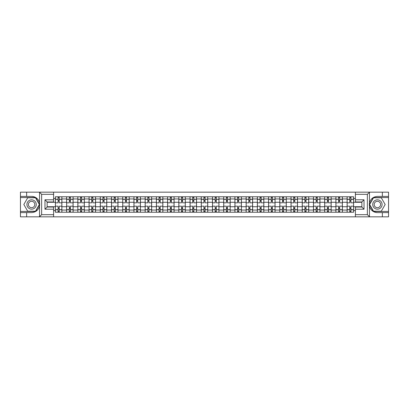 <?xml version="1.0" encoding="UTF-8"?>
<svg xmlns="http://www.w3.org/2000/svg" width="409" height="409" viewBox="0 0 409 409"><rect width="100%" height="100%" fill="white"/><g stroke="black" fill="none" stroke-linecap="round" stroke-linejoin="round"><path stroke-width="0.61" d="M53.605 216.836L355.395 216.836L355.395 207.051L361.868 207.051L361.868 201.949L355.395 201.949L355.395 192.164L53.605 192.164L53.605 201.949L47.132 201.949L47.132 207.051L53.605 207.051L53.605 216.836L39.407 216.836L41.631 214.679L53.605 214.679M39.407 216.836L20.45 216.836L20.45 212.593L26.636 212.593L26.636 216.836L41.882 216.836M41.882 192.164L20.45 192.164L20.45 211.443L35.603 211.443L39.612 204.5L35.603 197.557L20.45 197.557M355.395 192.164L388.55 192.164L388.55 196.407L382.364 196.407L382.364 192.164L367.118 192.164M66.626 212.23L66.626 198.963L61.877 198.963L61.877 212.23M61.877 198.963L61.877 196.77M66.626 198.963L66.626 196.77M73.099 196.77L73.099 212.23M77.843 212.23L77.843 196.77M84.315 196.77L84.315 212.23M89.065 212.23L89.065 196.77M95.537 196.77L95.537 212.23M100.282 212.23L100.282 196.77M106.759 196.77L106.759 212.23M111.504 212.23L111.504 196.77M117.976 196.77L117.976 212.23M122.726 212.23L122.726 196.77M129.198 196.77L129.198 212.23M133.942 212.23L133.942 196.77M140.415 196.77L140.415 212.23M145.164 212.23L145.164 196.77M151.637 196.77L151.637 212.23M156.386 212.23L156.386 196.77M162.859 196.77L162.859 212.23M167.603 212.23L167.603 196.77M174.076 196.77L174.076 212.23M178.825 212.23L178.825 196.77M185.297 196.77L185.297 212.23M190.042 212.23L190.042 196.77M196.514 196.77L196.514 212.23M201.264 212.23L201.264 196.77M207.736 196.77L207.736 212.23M212.486 212.23L212.486 196.77M218.958 196.77L218.958 212.23M223.703 212.23L223.703 196.77M230.175 196.77L230.175 212.23M234.924 212.23L234.924 196.77M241.397 196.77L241.397 212.23M246.141 212.23L246.141 196.77M252.614 196.77L252.614 212.23M257.363 212.23L257.363 196.77M263.836 196.77L263.836 212.23M268.585 212.23L268.585 196.77M275.058 196.77L275.058 212.23M279.802 212.23L279.802 196.77M286.274 196.77L286.274 212.23M291.024 212.23L291.024 196.77M297.496 196.77L297.496 212.23M302.241 212.23L302.241 196.77M308.718 196.77L308.718 212.23M313.463 212.23L313.463 196.77M319.935 196.77L319.935 212.23M324.685 212.23L324.685 196.77M331.157 196.77L331.157 212.23M335.901 212.23L335.901 196.77M342.374 196.77L342.374 212.23M347.123 212.23L347.123 196.77M347.123 206.729L342.374 206.729M335.901 206.729L331.157 206.729M324.685 206.729L319.935 206.729M313.463 206.729L308.718 206.729M302.241 206.729L297.496 206.729M291.024 206.729L286.274 206.729M279.802 206.729L275.058 206.729M268.585 206.729L263.836 206.729M257.363 206.729L252.614 206.729M246.141 206.729L241.397 206.729M234.924 206.729L230.175 206.729M223.703 206.729L218.958 206.729M212.486 206.729L207.736 206.729M201.264 206.729L196.514 206.729M190.042 206.729L185.297 206.729M178.825 206.729L174.076 206.729M167.603 206.729L162.859 206.729M156.386 206.729L151.637 206.729M145.164 206.729L140.415 206.729M133.942 206.729L129.198 206.729M122.726 206.729L117.976 206.729M111.504 206.729L106.759 206.729M100.282 206.729L95.537 206.729M89.065 206.729L84.315 206.729M77.843 206.729L73.099 206.729M66.626 206.729L61.877 206.729M347.123 202.271L342.374 202.271M335.901 202.271L331.157 202.271M324.685 202.271L319.935 202.271M313.463 202.271L308.718 202.271M302.241 202.271L297.496 202.271M291.024 202.271L286.274 202.271M279.802 202.271L275.058 202.271M268.585 202.271L263.836 202.271M257.363 202.271L252.614 202.271M246.141 202.271L241.397 202.271M234.924 202.271L230.175 202.271M223.703 202.271L218.958 202.271M212.486 202.271L207.736 202.271M201.264 202.271L196.514 202.271M190.042 202.271L185.297 202.271M178.825 202.271L174.076 202.271M167.603 202.271L162.859 202.271M156.386 202.271L151.637 202.271M145.164 202.271L140.415 202.271M133.942 202.271L129.198 202.271M122.726 202.271L117.976 202.271M111.504 202.271L106.759 202.271M100.282 202.271L95.537 202.271M89.065 202.271L84.315 202.271M77.843 202.271L73.099 202.271M66.626 202.271L61.877 202.271M47.132 206.729L55.404 206.729L55.404 202.271L47.132 202.271M53.605 198.457L55.404 198.457L55.404 202.271M361.868 202.271L353.596 202.271L353.596 196.77L55.404 196.77L55.404 198.457M353.596 198.457L355.395 198.457M355.395 210.543L353.596 210.543L353.596 206.729L361.868 206.729M55.404 206.729L55.404 212.23L353.596 212.23L353.596 210.543M55.404 210.543L53.605 210.543M353.596 202.271L353.596 206.729M59.218 211.151L58.068 211.151M58.068 197.849L59.218 197.849M70.435 211.151L69.285 211.151M69.285 197.849L70.435 197.849M81.657 211.151L80.507 211.151M80.507 197.849L81.657 197.849M92.874 211.151L91.723 211.151M91.723 197.849L92.874 197.849M104.096 211.151L102.945 211.151M102.945 197.849L104.096 197.849M115.318 211.151L114.167 211.151M114.167 197.849L115.318 197.849M126.534 211.151L125.384 211.151M125.384 197.849L126.534 197.849M137.756 211.151L136.606 211.151M136.606 197.849L137.756 197.849M148.978 211.151L147.823 211.151M147.823 197.849L148.978 197.849M160.195 211.151L159.045 211.151M159.045 197.849L160.195 197.849M171.417 211.151L170.267 211.151M170.267 197.849L171.417 197.849M182.634 211.151L181.484 211.151M181.484 197.849L182.634 197.849M193.856 211.151L192.705 211.151M192.705 197.849L193.856 197.849M205.078 211.151L203.922 211.151M203.922 197.849L205.078 197.849M216.295 211.151L215.144 211.151M215.144 197.849L216.295 197.849M227.516 211.151L226.366 211.151M226.366 197.849L227.516 197.849M238.733 211.151L237.583 211.151M237.583 197.849L238.733 197.849M249.955 211.151L248.805 211.151M248.805 197.849L249.955 197.849M261.177 211.151L260.022 211.151M260.022 197.849L261.177 197.849M272.394 211.151L271.244 211.151M271.244 197.849L272.394 197.849M283.616 211.151L282.466 211.151M282.466 197.849L283.616 197.849M294.833 211.151L293.682 211.151M293.682 197.849L294.833 197.849M306.055 211.151L304.904 211.151M304.904 197.849L306.055 197.849M317.277 211.151L316.126 211.151M316.126 197.849L317.277 197.849M328.493 211.151L327.343 211.151M327.343 197.849L328.493 197.849M339.715 211.151L338.565 211.151M338.565 197.849L339.715 197.849M350.932 211.151L349.782 211.151M349.782 197.849L350.932 197.849M61.841 212.23L61.841 202.808L59.218 202.808L59.218 196.77M58.068 196.77L58.068 202.808L55.44 202.808L55.44 196.77M61.841 202.808L61.841 196.77M55.44 212.23L55.44 206.192L58.068 206.192L58.068 212.23M59.218 212.23L59.218 206.192L61.841 206.192M58.068 201.228L59.218 201.228M55.44 206.192L55.44 202.808M59.218 207.772L58.068 207.772M59.218 211.295L58.068 211.295M58.068 208.708L59.218 208.708M59.218 200.292L58.068 200.292M58.068 197.705L59.218 197.705M26.636 212.593L31.6 212.593C35.777 212.281 38.42 210.103 39.535 206.064L39.535 202.936C38.42 198.897 35.777 196.719 31.6 196.407L20.45 196.407M20.45 212.593L20.45 211.443M53.605 194.321L41.631 194.321L39.407 192.164L26.636 192.164L26.636 196.407M39.407 192.164L53.605 192.164M31.6 196.407A8.093 8.093 0 0 1 39.535 206.064L39.535 216.77M47.132 201.949L44.975 199.791L53.605 199.791M53.605 209.209L44.975 209.209L47.132 207.051M369.593 192.164L367.369 194.321L355.395 194.321M382.364 196.407L377.4 196.407C373.223 196.719 370.58 198.897 369.465 202.936L369.465 206.064C370.58 210.103 373.223 212.281 377.4 212.593L388.55 212.593L388.55 197.557L373.397 197.557L369.388 204.5L373.397 211.443L388.55 211.443M355.395 214.679L367.369 214.679L369.593 216.836L388.55 216.836L388.55 212.593M388.55 196.407L388.55 197.557M382.364 216.836L382.364 212.593M369.593 216.836L355.395 216.836M377.4 212.593A8.093 8.093 0 0 1 369.465 202.936L369.465 192.23M361.868 207.051L364.025 209.209L355.395 209.209M355.395 199.791L364.025 199.791L361.868 201.949M26.922 204.5A4.673 4.673 0 0 0 31.6 209.173A4.673 4.673 0 0 0 36.273 204.5A4.673 4.673 0 0 0 31.6 199.827A4.673 4.673 0 0 0 26.922 204.5M28.4 204.5A3.2 3.2 0 0 0 31.6 207.7A3.2 3.2 0 0 0 34.801 204.5A3.2 3.2 0 0 0 31.6 201.3A3.2 3.2 0 0 0 28.4 204.5M35.481 197.777L39.361 204.5L35.481 211.223L27.715 211.223L23.834 204.5L27.715 197.777L35.481 197.777M372.727 204.5A4.673 4.673 0 0 0 377.4 209.173A4.673 4.673 0 0 0 382.078 204.5A4.673 4.673 0 0 0 377.4 199.827A4.673 4.673 0 0 0 372.727 204.5M374.199 204.5A3.2 3.2 0 0 0 377.4 207.7A3.2 3.2 0 0 0 380.6 204.5A3.2 3.2 0 0 0 377.4 201.3A3.2 3.2 0 0 0 374.199 204.5M381.285 197.777L385.166 204.5L381.285 211.223L373.519 211.223L369.639 204.5L373.519 197.777L381.285 197.777M73.063 212.23L73.063 202.808L70.435 202.808L70.435 196.77M69.285 196.77L69.285 202.808L66.662 202.808L66.662 196.77M73.063 202.808L73.063 196.77M66.662 212.23L66.662 206.192L69.285 206.192L69.285 212.23M70.435 212.23L70.435 206.192L73.063 206.192M69.285 201.228L70.435 201.228M66.662 206.192L66.662 202.808M70.435 207.772L69.285 207.772M70.435 211.295L69.285 211.295M69.285 208.708L70.435 208.708M70.435 200.292L69.285 200.292M69.285 197.705L70.435 197.705M84.28 212.23L84.28 202.808L81.657 202.808L81.657 196.77M80.507 196.77L80.507 202.808L77.879 202.808L77.879 196.77M84.28 202.808L84.28 196.77M77.879 212.23L77.879 206.192L80.507 206.192L80.507 212.23M81.657 212.23L81.657 206.192L84.28 206.192M80.507 201.228L81.657 201.228M77.879 206.192L77.879 202.808M81.657 207.772L80.507 207.772M81.657 211.295L80.507 211.295M80.507 208.708L81.657 208.708M81.657 200.292L80.507 200.292M80.507 197.705L81.657 197.705M95.502 212.23L95.502 202.808L92.874 202.808L92.874 196.77M91.723 196.77L91.723 202.808L89.101 202.808L89.101 196.77M95.502 202.808L95.502 196.77M89.101 212.23L89.101 206.192L91.723 206.192L91.723 212.23M92.874 212.23L92.874 206.192L95.502 206.192M91.723 201.228L92.874 201.228M89.101 206.192L89.101 202.808M92.874 207.772L91.723 207.772M92.874 211.295L91.723 211.295M91.723 208.708L92.874 208.708M92.874 200.292L91.723 200.292M91.723 197.705L92.874 197.705M106.723 212.23L106.723 202.808L104.096 202.808L104.096 196.77M102.945 196.77L102.945 202.808L100.323 202.808L100.323 196.77M106.723 202.808L106.723 196.77M100.323 212.23L100.323 206.192L102.945 206.192L102.945 212.23M104.096 212.23L104.096 206.192L106.723 206.192M102.945 201.228L104.096 201.228M100.323 206.192L100.323 202.808M104.096 207.772L102.945 207.772M104.096 211.295L102.945 211.295M102.945 208.708L104.096 208.708M104.096 200.292L102.945 200.292M102.945 197.705L104.096 197.705M117.94 212.23L117.94 202.808L115.318 202.808L115.318 196.77M114.167 196.77L114.167 202.808L111.539 202.808L111.539 196.77M117.94 202.808L117.94 196.77M111.539 212.23L111.539 206.192L114.167 206.192L114.167 212.23M115.318 212.23L115.318 206.192L117.94 206.192M114.167 201.228L115.318 201.228M111.539 206.192L111.539 202.808M115.318 207.772L114.167 207.772M115.318 211.295L114.167 211.295M114.167 208.708L115.318 208.708M115.318 200.292L114.167 200.292M114.167 197.705L115.318 197.705M129.162 212.23L129.162 202.808L126.534 202.808L126.534 196.77M125.384 196.77L125.384 202.808L122.761 202.808L122.761 196.77M129.162 202.808L129.162 196.77M122.761 212.23L122.761 206.192L125.384 206.192L125.384 212.23M126.534 212.23L126.534 206.192L129.162 206.192M125.384 201.228L126.534 201.228M122.761 206.192L122.761 202.808M126.534 207.772L125.384 207.772M126.534 211.295L125.384 211.295M125.384 208.708L126.534 208.708M126.534 200.292L125.384 200.292M125.384 197.705L126.534 197.705M140.379 212.23L140.379 202.808L137.756 202.808L137.756 196.77M136.606 196.77L136.606 202.808L133.978 202.808L133.978 196.77M140.379 202.808L140.379 196.77M133.978 212.23L133.978 206.192L136.606 206.192L136.606 212.23M137.756 212.23L137.756 206.192L140.379 206.192M136.606 201.228L137.756 201.228M133.978 206.192L133.978 202.808M137.756 207.772L136.606 207.772M137.756 211.295L136.606 211.295M136.606 208.708L137.756 208.708M137.756 200.292L136.606 200.292M136.606 197.705L137.756 197.705M151.601 212.23L151.601 202.808L148.978 202.808L148.978 196.77M147.823 196.77L147.823 202.808L145.2 202.808L145.2 196.77M151.601 202.808L151.601 196.77M145.2 212.23L145.2 206.192L147.823 206.192L147.823 212.23M148.978 212.23L148.978 206.192L151.601 206.192M147.823 201.228L148.978 201.228M145.2 206.192L145.2 202.808M148.978 207.772L147.823 207.772M148.978 211.295L147.823 211.295M147.823 208.708L148.978 208.708M148.978 200.292L147.823 200.292M147.823 197.705L148.978 197.705M162.823 212.23L162.823 202.808L160.195 202.808L160.195 196.77M159.045 196.77L159.045 202.808L156.422 202.808L156.422 196.77M162.823 202.808L162.823 196.77M156.422 212.23L156.422 206.192L159.045 206.192L159.045 212.23M160.195 212.23L160.195 206.192L162.823 206.192M159.045 201.228L160.195 201.228M156.422 206.192L156.422 202.808M160.195 207.772L159.045 207.772M160.195 211.295L159.045 211.295M159.045 208.708L160.195 208.708M160.195 200.292L159.045 200.292M159.045 197.705L160.195 197.705M174.04 212.23L174.04 202.808L171.417 202.808L171.417 196.77M170.267 196.77L170.267 202.808L167.639 202.808L167.639 196.77M174.04 202.808L174.04 196.77M167.639 212.23L167.639 206.192L170.267 206.192L170.267 212.23M171.417 212.23L171.417 206.192L174.04 206.192M170.267 201.228L171.417 201.228M167.639 206.192L167.639 202.808M171.417 207.772L170.267 207.772M171.417 211.295L170.267 211.295M170.267 208.708L171.417 208.708M171.417 200.292L170.267 200.292M170.267 197.705L171.417 197.705M185.262 212.23L185.262 202.808L182.634 202.808L182.634 196.77M181.484 196.77L181.484 202.808L178.861 202.808L178.861 196.77M185.262 202.808L185.262 196.77M178.861 212.23L178.861 206.192L181.484 206.192L181.484 212.23M182.634 212.23L182.634 206.192L185.262 206.192M181.484 201.228L182.634 201.228M178.861 206.192L178.861 202.808M182.634 207.772L181.484 207.772M182.634 211.295L181.484 211.295M181.484 208.708L182.634 208.708M182.634 200.292L181.484 200.292M181.484 197.705L182.634 197.705M196.478 212.23L196.478 202.808L193.856 202.808L193.856 196.77M192.705 196.77L192.705 202.808L190.078 202.808L190.078 196.77M196.478 202.808L196.478 196.77M190.078 212.23L190.078 206.192L192.705 206.192L192.705 212.23M193.856 212.23L193.856 206.192L196.478 206.192M192.705 201.228L193.856 201.228M190.078 206.192L190.078 202.808M193.856 207.772L192.705 207.772M193.856 211.295L192.705 211.295M192.705 208.708L193.856 208.708M193.856 200.292L192.705 200.292M192.705 197.705L193.856 197.705M207.7 212.23L207.7 202.808L205.078 202.808L205.078 196.77M203.922 196.77L203.922 202.808L201.3 202.808L201.3 196.77M207.7 202.808L207.7 196.77M201.3 212.23L201.3 206.192L203.922 206.192L203.922 212.23M205.078 212.23L205.078 206.192L207.7 206.192M203.922 201.228L205.078 201.228M201.3 206.192L201.3 202.808M205.078 207.772L203.922 207.772M205.078 211.295L203.922 211.295M203.922 208.708L205.078 208.708M205.078 200.292L203.922 200.292M203.922 197.705L205.078 197.705M218.922 212.23L218.922 202.808L216.295 202.808L216.295 196.77M215.144 196.77L215.144 202.808L212.522 202.808L212.522 196.77M218.922 202.808L218.922 196.77M212.522 212.23L212.522 206.192L215.144 206.192L215.144 212.23M216.295 212.23L216.295 206.192L218.922 206.192M215.144 201.228L216.295 201.228M212.522 206.192L212.522 202.808M216.295 207.772L215.144 207.772M216.295 211.295L215.144 211.295M215.144 208.708L216.295 208.708M216.295 200.292L215.144 200.292M215.144 197.705L216.295 197.705M230.139 212.23L230.139 202.808L227.516 202.808L227.516 196.77M226.366 196.77L226.366 202.808L223.738 202.808L223.738 196.77M230.139 202.808L230.139 196.77M223.738 212.23L223.738 206.192L226.366 206.192L226.366 212.23M227.516 212.23L227.516 206.192L230.139 206.192M226.366 201.228L227.516 201.228M223.738 206.192L223.738 202.808M227.516 207.772L226.366 207.772M227.516 211.295L226.366 211.295M226.366 208.708L227.516 208.708M227.516 200.292L226.366 200.292M226.366 197.705L227.516 197.705M241.361 212.23L241.361 202.808L238.733 202.808L238.733 196.77M237.583 196.77L237.583 202.808L234.96 202.808L234.96 196.77M241.361 202.808L241.361 196.77M234.96 212.23L234.96 206.192L237.583 206.192L237.583 212.23M238.733 212.23L238.733 206.192L241.361 206.192M237.583 201.228L238.733 201.228M234.96 206.192L234.96 202.808M238.733 207.772L237.583 207.772M238.733 211.295L237.583 211.295M237.583 208.708L238.733 208.708M238.733 200.292L237.583 200.292M237.583 197.705L238.733 197.705M252.578 212.23L252.578 202.808L249.955 202.808L249.955 196.77M248.805 196.77L248.805 202.808L246.177 202.808L246.177 196.77M252.578 202.808L252.578 196.77M246.177 212.23L246.177 206.192L248.805 206.192L248.805 212.23M249.955 212.23L249.955 206.192L252.578 206.192M248.805 201.228L249.955 201.228M246.177 206.192L246.177 202.808M249.955 207.772L248.805 207.772M249.955 211.295L248.805 211.295M248.805 208.708L249.955 208.708M249.955 200.292L248.805 200.292M248.805 197.705L249.955 197.705M263.8 212.23L263.8 202.808L261.177 202.808L261.177 196.77M260.022 196.77L260.022 202.808L257.399 202.808L257.399 196.77M263.8 202.808L263.8 196.77M257.399 212.23L257.399 206.192L260.022 206.192L260.022 212.23M261.177 212.23L261.177 206.192L263.8 206.192M260.022 201.228L261.177 201.228M257.399 206.192L257.399 202.808M261.177 207.772L260.022 207.772M261.177 211.295L260.022 211.295M260.022 208.708L261.177 208.708M261.177 200.292L260.022 200.292M260.022 197.705L261.177 197.705M275.022 212.23L275.022 202.808L272.394 202.808L272.394 196.77M271.244 196.77L271.244 202.808L268.621 202.808L268.621 196.77M275.022 202.808L275.022 196.77M268.621 212.23L268.621 206.192L271.244 206.192L271.244 212.23M272.394 212.23L272.394 206.192L275.022 206.192M271.244 201.228L272.394 201.228M268.621 206.192L268.621 202.808M272.394 207.772L271.244 207.772M272.394 211.295L271.244 211.295M271.244 208.708L272.394 208.708M272.394 200.292L271.244 200.292M271.244 197.705L272.394 197.705M286.239 212.23L286.239 202.808L283.616 202.808L283.616 196.77M282.466 196.77L282.466 202.808L279.838 202.808L279.838 196.77M286.239 202.808L286.239 196.77M279.838 212.23L279.838 206.192L282.466 206.192L282.466 212.23M283.616 212.23L283.616 206.192L286.239 206.192M282.466 201.228L283.616 201.228M279.838 206.192L279.838 202.808M283.616 207.772L282.466 207.772M283.616 211.295L282.466 211.295M282.466 208.708L283.616 208.708M283.616 200.292L282.466 200.292M282.466 197.705L283.616 197.705M297.461 212.23L297.461 202.808L294.833 202.808L294.833 196.77M293.682 196.77L293.682 202.808L291.06 202.808L291.06 196.77M297.461 202.808L297.461 196.77M291.06 212.23L291.06 206.192L293.682 206.192L293.682 212.23M294.833 212.23L294.833 206.192L297.461 206.192M293.682 201.228L294.833 201.228M291.06 206.192L291.06 202.808M294.833 207.772L293.682 207.772M294.833 211.295L293.682 211.295M293.682 208.708L294.833 208.708M294.833 200.292L293.682 200.292M293.682 197.705L294.833 197.705M308.677 212.23L308.677 202.808L306.055 202.808L306.055 196.77M304.904 196.77L304.904 202.808L302.277 202.808L302.277 196.77M308.677 202.808L308.677 196.77M302.277 212.23L302.277 206.192L304.904 206.192L304.904 212.23M306.055 212.23L306.055 206.192L308.677 206.192M304.904 201.228L306.055 201.228M302.277 206.192L302.277 202.808M306.055 207.772L304.904 207.772M306.055 211.295L304.904 211.295M304.904 208.708L306.055 208.708M306.055 200.292L304.904 200.292M304.904 197.705L306.055 197.705M319.899 212.23L319.899 202.808L317.277 202.808L317.277 196.77M316.126 196.77L316.126 202.808L313.499 202.808L313.499 196.77M319.899 202.808L319.899 196.77M313.499 212.23L313.499 206.192L316.126 206.192L316.126 212.23M317.277 212.23L317.277 206.192L319.899 206.192M316.126 201.228L317.277 201.228M313.499 206.192L313.499 202.808M317.277 207.772L316.126 207.772M317.277 211.295L316.126 211.295M316.126 208.708L317.277 208.708M317.277 200.292L316.126 200.292M316.126 197.705L317.277 197.705M331.121 212.23L331.121 202.808L328.493 202.808L328.493 196.77M327.343 196.77L327.343 202.808L324.72 202.808L324.72 196.77M331.121 202.808L331.121 196.77M324.72 212.23L324.72 206.192L327.343 206.192L327.343 212.23M328.493 212.23L328.493 206.192L331.121 206.192M327.343 201.228L328.493 201.228M324.72 206.192L324.72 202.808M328.493 207.772L327.343 207.772M328.493 211.295L327.343 211.295M327.343 208.708L328.493 208.708M328.493 200.292L327.343 200.292M327.343 197.705L328.493 197.705M342.338 212.23L342.338 202.808L339.715 202.808L339.715 196.77M338.565 196.77L338.565 202.808L335.937 202.808L335.937 196.77M342.338 202.808L342.338 196.77M335.937 212.23L335.937 206.192L338.565 206.192L338.565 212.23M339.715 212.23L339.715 206.192L342.338 206.192M338.565 201.228L339.715 201.228M335.937 206.192L335.937 202.808M339.715 207.772L338.565 207.772M339.715 211.295L338.565 211.295M338.565 208.708L339.715 208.708M339.715 200.292L338.565 200.292M338.565 197.705L339.715 197.705M353.56 212.23L353.56 202.808L350.932 202.808L350.932 196.77M349.782 196.77L349.782 202.808L347.159 202.808L347.159 196.77M353.56 202.808L353.56 196.77M347.159 212.23L347.159 206.192L349.782 206.192L349.782 212.23M350.932 212.23L350.932 206.192L353.56 206.192M349.782 201.228L350.932 201.228M347.159 206.192L347.159 202.808M350.932 207.772L349.782 207.772M350.932 211.295L349.782 211.295M349.782 208.708L350.932 208.708M350.932 200.292L349.782 200.292M349.782 197.705L350.932 197.705M335.901 198.963L331.157 198.963M324.685 198.963L319.935 198.963M313.463 198.963L308.718 198.963M302.241 198.963L297.496 198.963M291.024 198.963L286.274 198.963M279.802 198.963L275.058 198.963M268.585 198.963L263.836 198.963M257.363 198.963L252.614 198.963M246.141 198.963L241.397 198.963M234.924 198.963L230.175 198.963M223.703 198.963L218.958 198.963M212.486 198.963L207.736 198.963M201.264 198.963L196.514 198.963M190.042 198.963L185.297 198.963M178.825 198.963L174.076 198.963M167.603 198.963L162.859 198.963M156.386 198.963L151.637 198.963M145.164 198.963L140.415 198.963M133.942 198.963L129.198 198.963M122.726 198.963L117.976 198.963M111.504 198.963L106.759 198.963M100.282 198.963L95.537 198.963M89.065 198.963L84.315 198.963M77.843 198.963L73.099 198.963M347.123 198.963L342.374 198.963M335.901 210.037L331.157 210.037M324.685 210.037L319.935 210.037M313.463 210.037L308.718 210.037M302.241 210.037L297.496 210.037M291.024 210.037L286.274 210.037M279.802 210.037L275.058 210.037M268.585 210.037L263.836 210.037M257.363 210.037L252.614 210.037M246.141 210.037L241.397 210.037M234.924 210.037L230.175 210.037M223.703 210.037L218.958 210.037M212.486 210.037L207.736 210.037M201.264 210.037L196.514 210.037M190.042 210.037L185.297 210.037M178.825 210.037L174.076 210.037M167.603 210.037L162.859 210.037M156.386 210.037L151.637 210.037M145.164 210.037L140.415 210.037M133.942 210.037L129.198 210.037M122.726 210.037L117.976 210.037M111.504 210.037L106.759 210.037M100.282 210.037L95.537 210.037M89.065 210.037L84.315 210.037M77.843 210.037L73.099 210.037M66.626 210.037L61.877 210.037M347.123 210.037L342.374 210.037M61.841 199.249L59.218 199.249M58.068 199.249L55.44 199.249M58.068 199.347L55.44 199.347M58.068 209.653L55.44 209.653M58.068 209.751L55.44 209.751M61.841 209.751L59.218 209.751M61.841 199.347L59.218 199.347M61.841 209.653L59.218 209.653M39.535 202.936L39.535 192.23M41.631 194.321L41.631 214.679M44.975 209.209L44.975 199.791M369.465 206.064L369.465 216.77M367.369 214.679L367.369 194.321M364.025 199.791L364.025 209.209M73.063 199.249L70.435 199.249M69.285 199.249L66.662 199.249M69.285 199.347L66.662 199.347M69.285 209.653L66.662 209.653M69.285 209.751L66.662 209.751M73.063 209.751L70.435 209.751M73.063 199.347L70.435 199.347M73.063 209.653L70.435 209.653M84.28 199.249L81.657 199.249M80.507 199.249L77.879 199.249M80.507 199.347L77.879 199.347M80.507 209.653L77.879 209.653M80.507 209.751L77.879 209.751M84.28 209.751L81.657 209.751M84.28 199.347L81.657 199.347M84.28 209.653L81.657 209.653M95.502 199.249L92.874 199.249M91.723 199.249L89.101 199.249M91.723 199.347L89.101 199.347M91.723 209.653L89.101 209.653M91.723 209.751L89.101 209.751M95.502 209.751L92.874 209.751M95.502 199.347L92.874 199.347M95.502 209.653L92.874 209.653M106.723 199.249L104.096 199.249M102.945 199.249L100.323 199.249M102.945 199.347L100.323 199.347M102.945 209.653L100.323 209.653M102.945 209.751L100.323 209.751M106.723 209.751L104.096 209.751M106.723 199.347L104.096 199.347M106.723 209.653L104.096 209.653M117.94 199.249L115.318 199.249M114.167 199.249L111.539 199.249M114.167 199.347L111.539 199.347M114.167 209.653L111.539 209.653M114.167 209.751L111.539 209.751M117.94 209.751L115.318 209.751M117.94 199.347L115.318 199.347M117.94 209.653L115.318 209.653M129.162 199.249L126.534 199.249M125.384 199.249L122.761 199.249M125.384 199.347L122.761 199.347M125.384 209.653L122.761 209.653M125.384 209.751L122.761 209.751M129.162 209.751L126.534 209.751M129.162 199.347L126.534 199.347M129.162 209.653L126.534 209.653M140.379 199.249L137.756 199.249M136.606 199.249L133.978 199.249M136.606 199.347L133.978 199.347M136.606 209.653L133.978 209.653M136.606 209.751L133.978 209.751M140.379 209.751L137.756 209.751M140.379 199.347L137.756 199.347M140.379 209.653L137.756 209.653M151.601 199.249L148.978 199.249M147.823 199.249L145.2 199.249M147.823 199.347L145.2 199.347M147.823 209.653L145.2 209.653M147.823 209.751L145.2 209.751M151.601 209.751L148.978 209.751M151.601 199.347L148.978 199.347M151.601 209.653L148.978 209.653M162.823 199.249L160.195 199.249M159.045 199.249L156.422 199.249M159.045 199.347L156.422 199.347M159.045 209.653L156.422 209.653M159.045 209.751L156.422 209.751M162.823 209.751L160.195 209.751M162.823 199.347L160.195 199.347M162.823 209.653L160.195 209.653M174.04 199.249L171.417 199.249M170.267 199.249L167.639 199.249M170.267 199.347L167.639 199.347M170.267 209.653L167.639 209.653M170.267 209.751L167.639 209.751M174.04 209.751L171.417 209.751M174.04 199.347L171.417 199.347M174.04 209.653L171.417 209.653M185.262 199.249L182.634 199.249M181.484 199.249L178.861 199.249M181.484 199.347L178.861 199.347M181.484 209.653L178.861 209.653M181.484 209.751L178.861 209.751M185.262 209.751L182.634 209.751M185.262 199.347L182.634 199.347M185.262 209.653L182.634 209.653M196.478 199.249L193.856 199.249M192.705 199.249L190.078 199.249M192.705 199.347L190.078 199.347M192.705 209.653L190.078 209.653M192.705 209.751L190.078 209.751M196.478 209.751L193.856 209.751M196.478 199.347L193.856 199.347M196.478 209.653L193.856 209.653M207.7 199.249L205.078 199.249M203.922 199.249L201.3 199.249M203.922 199.347L201.3 199.347M203.922 209.653L201.3 209.653M203.922 209.751L201.3 209.751M207.7 209.751L205.078 209.751M207.7 199.347L205.078 199.347M207.7 209.653L205.078 209.653M218.922 199.249L216.295 199.249M215.144 199.249L212.522 199.249M215.144 199.347L212.522 199.347M215.144 209.653L212.522 209.653M215.144 209.751L212.522 209.751M218.922 209.751L216.295 209.751M218.922 199.347L216.295 199.347M218.922 209.653L216.295 209.653M230.139 199.249L227.516 199.249M226.366 199.249L223.738 199.249M226.366 199.347L223.738 199.347M226.366 209.653L223.738 209.653M226.366 209.751L223.738 209.751M230.139 209.751L227.516 209.751M230.139 199.347L227.516 199.347M230.139 209.653L227.516 209.653M241.361 199.249L238.733 199.249M237.583 199.249L234.96 199.249M237.583 199.347L234.96 199.347M237.583 209.653L234.96 209.653M237.583 209.751L234.96 209.751M241.361 209.751L238.733 209.751M241.361 199.347L238.733 199.347M241.361 209.653L238.733 209.653M252.578 199.249L249.955 199.249M248.805 199.249L246.177 199.249M248.805 199.347L246.177 199.347M248.805 209.653L246.177 209.653M248.805 209.751L246.177 209.751M252.578 209.751L249.955 209.751M252.578 199.347L249.955 199.347M252.578 209.653L249.955 209.653M263.8 199.249L261.177 199.249M260.022 199.249L257.399 199.249M260.022 199.347L257.399 199.347M260.022 209.653L257.399 209.653M260.022 209.751L257.399 209.751M263.8 209.751L261.177 209.751M263.8 199.347L261.177 199.347M263.8 209.653L261.177 209.653M275.022 199.249L272.394 199.249M271.244 199.249L268.621 199.249M271.244 199.347L268.621 199.347M271.244 209.653L268.621 209.653M271.244 209.751L268.621 209.751M275.022 209.751L272.394 209.751M275.022 199.347L272.394 199.347M275.022 209.653L272.394 209.653M286.239 199.249L283.616 199.249M282.466 199.249L279.838 199.249M282.466 199.347L279.838 199.347M282.466 209.653L279.838 209.653M282.466 209.751L279.838 209.751M286.239 209.751L283.616 209.751M286.239 199.347L283.616 199.347M286.239 209.653L283.616 209.653M297.461 199.249L294.833 199.249M293.682 199.249L291.06 199.249M293.682 199.347L291.06 199.347M293.682 209.653L291.06 209.653M293.682 209.751L291.06 209.751M297.461 209.751L294.833 209.751M297.461 199.347L294.833 199.347M297.461 209.653L294.833 209.653M308.677 199.249L306.055 199.249M304.904 199.249L302.277 199.249M304.904 199.347L302.277 199.347M304.904 209.653L302.277 209.653M304.904 209.751L302.277 209.751M308.677 209.751L306.055 209.751M308.677 199.347L306.055 199.347M308.677 209.653L306.055 209.653M319.899 199.249L317.277 199.249M316.126 199.249L313.499 199.249M316.126 199.347L313.499 199.347M316.126 209.653L313.499 209.653M316.126 209.751L313.499 209.751M319.899 209.751L317.277 209.751M319.899 199.347L317.277 199.347M319.899 209.653L317.277 209.653M331.121 199.249L328.493 199.249M327.343 199.249L324.72 199.249M327.343 199.347L324.72 199.347M327.343 209.653L324.72 209.653M327.343 209.751L324.72 209.751M331.121 209.751L328.493 209.751M331.121 199.347L328.493 199.347M331.121 209.653L328.493 209.653M342.338 199.249L339.715 199.249M338.565 199.249L335.937 199.249M338.565 199.347L335.937 199.347M338.565 209.653L335.937 209.653M338.565 209.751L335.937 209.751M342.338 209.751L339.715 209.751M342.338 199.347L339.715 199.347M342.338 209.653L339.715 209.653M353.56 199.249L350.932 199.249M349.782 199.249L347.159 199.249M349.782 199.347L347.159 199.347M349.782 209.653L347.159 209.653M349.782 209.751L347.159 209.751M353.56 209.751L350.932 209.751M353.56 199.347L350.932 199.347M353.56 209.653L350.932 209.653"/></g></svg>
